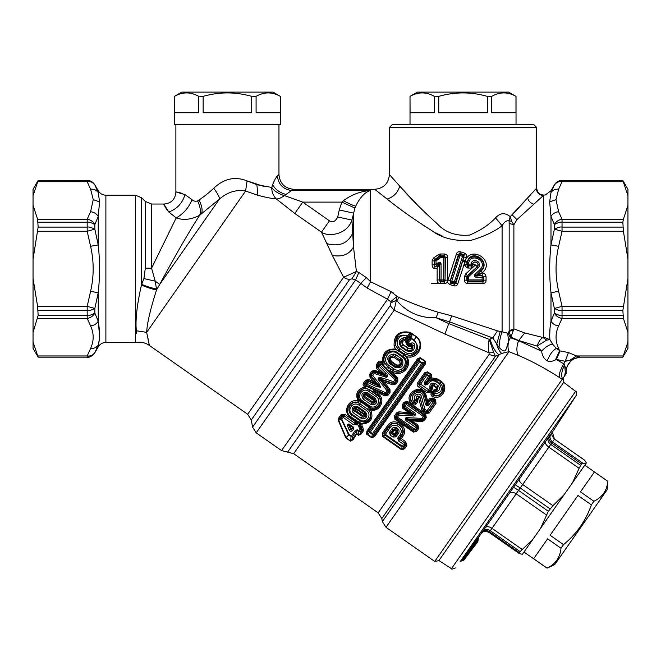 <?xml version="1.0" encoding="UTF-8"?>
<svg xmlns="http://www.w3.org/2000/svg" width="661" height="661" viewBox="0 0 661 661"><rect width="100%" height="100%" fill="white"/><g stroke="black" fill="none" stroke-linecap="round" stroke-linejoin="round"><path stroke-width="0.99" d="M476.887 541.855L477.738 540.64L477.44 542.16L471.706 549.77L472.995 548.052L472.441 547.746M471.747 549.712L463.989 560.007M471.706 549.77L465.831 557.562L469.855 552.232L467.335 555.571L466.782 555.265M468.162 553.422L468.723 553.728M523.983 552.026L547.035 568.171L547.911 567.675M533.667 558.735L547.068 568.121C555.48 564.122 560.123 557.496 560.999 548.225L547.597 538.839L533.667 558.735M584.795 465.179L607.847 481.324L594.404 471.987L580.482 491.875L593.884 501.261L591.372 504.847L577.962 495.461L550.109 535.253L563.511 544.639L560.999 548.225M591.372 504.847C585.853 520.744 576.566 534.014 563.511 544.639L564.246 544.011M607.847 481.324L607.104 489.793L593.479 509.259L554.744 564.577L547.035 568.171M607.814 481.373C606.938 490.636 602.295 497.27 593.884 501.261L594.726 500.823M464.162 559.776L467.335 555.571M463.964 560.041L462.725 560.71L470.318 550.473L470.285 551.621M462.725 560.71L461.783 560.792L469.921 550.126L470.318 550.473L471.772 549.646M584.514 460.163L554.48 439.135L551.687 443.044L581.515 463.923L582.738 463.121L552.513 441.953C549.836 439.681 549.316 437.004 550.952 433.913L549.613 435.739C548.3 438.383 548.985 440.821 551.687 443.044L548.87 447.15L579.102 468.318L581.515 463.923M564.197 494.593L552.943 505.673L548.349 511.292L540.541 528.379L586.381 462.898L584.712 460.304M520.133 551.588L519.372 553.621L522.388 554.298L532.824 539.393L522.248 549.514L492.015 528.346L490.305 530.7L520.133 551.588L522.248 549.514M489.115 532.46L519.372 553.621M540.541 528.379L532.824 539.393M585.753 463.799L582.738 463.121M572.533 482.679L579.102 468.318M477.126 540.111L477.738 540.64L478.151 540.02L477.845 541.557M473.408 546.424L473.697 547.11L471.648 549.845L471.921 548.349M460.122 561.71L469.558 549.142L469.921 550.126L470.368 549.481L470.863 549.853L477.341 541.136A1.768 1.76 40.3 0 1 477.044 542.656L477.044 542.656A1.768 1.768 0 0 0 477.349 541.185L477.358 541.235M373.581 400.492C374.159 401.615 373.829 402.086 372.581 401.921L364.88 396.526C364.294 395.418 364.624 394.939 365.88 395.104L366.318 394.477L374.019 399.872L373.581 400.492L365.88 395.104M33.05 195.631L33.05 189.302L38.148 180.47L33.05 195.631L33.05 259.153L38.148 227.095L37.603 219.237L87.186 219.237L90.582 211.735C93.969 212.14 96.523 213.701 98.233 216.42L94.837 224.558C91.21 222.55 88.665 221.774 87.186 222.228L87.186 227.095L38.148 227.095M38.148 180.47L87.186 180.47C90.524 180.577 93.069 182.048 94.837 184.882L94.837 184.923C91.218 181.122 88.665 179.652 87.186 180.511L87.186 181.692L90.582 189.195C93.969 189.005 96.523 190.112 98.233 192.533L98.233 190.773L98.233 192.533L94.837 184.923A8.833 7.378 151.4 0 0 87.186 181.692L37.603 181.692M38.148 357.171L33.05 348.33L33.05 342.001L38.148 357.171L87.186 357.171C90.524 357.056 93.069 355.585 94.837 352.751L94.829 352.726M38.148 357.122L87.186 357.122L87.186 355.949L90.582 348.438C93.969 348.636 96.523 347.521 98.233 345.108L94.837 352.71C91.21 356.519 88.665 357.989 87.186 357.122L87.186 357.171M94.837 352.71A8.833 7.378 -151.4 0 1 87.186 355.949L37.603 355.949M38.148 315.404L33.05 332.343L33.05 278.479L37.603 306.365L87.186 306.365L90.582 291.352L98.233 292.707L94.837 308.456C91.21 310.249 88.665 310.943 87.186 310.538L87.186 315.404L38.148 315.404L37.603 306.365M99.571 335.763L98.233 321.213L94.837 313.074A8.833 7.378 151.4 0 1 87.186 318.395L37.603 318.395M38.148 310.538L87.186 310.538L87.186 306.365L94.837 308.456L94.837 313.074C91.218 315.082 88.665 315.859 87.186 315.404L87.186 318.395L90.582 325.906C94.027 333.417 94.027 340.927 90.582 348.438M90.582 291.352C94.027 276.331 94.027 261.302 90.582 246.28L98.233 244.925L94.837 229.185L87.186 231.267L37.603 231.267M38.148 222.228L87.186 222.228L87.186 219.237A8.833 7.378 -151.4 0 1 94.837 224.558L94.837 229.185C91.218 227.384 88.665 226.69 87.186 227.095L87.186 231.267L90.582 246.28M33.05 205.298L37.603 219.237M33.05 342.001L33.05 332.343M33.05 259.153L33.05 278.479M549.613 435.739L519.372 479.018C518.844 480.522 519.959 482.356 522.711 484.505L520.215 487.983L550.051 508.871M548.349 511.292L518.521 490.404L516.2 493.808L546.432 514.977M519.381 552.662L489.553 531.774L489.14 532.452M477.953 538.054L477.564 540.078L477.994 539.434L478.151 540.02L478.374 537.434M477.589 538.508L476.994 540.764C476.978 540.054 476.622 540.467 475.928 542.012L476.168 542.764A1.768 0.479 36.9 0 0 476.878 542.846L477.168 540.417M475.928 542.012L471.764 547.572L470.814 547.465L474.978 541.913L475.928 542.012M470.814 547.465L469.558 549.142L470.368 549.481M470.335 549.456L471.764 547.572L473.094 547.886M363.814 414.439L362.963 415.662L355.263 410.266L356.444 408.581L364.145 413.976C365.359 415.389 365.029 416.413 363.145 417.041L353.899 410.572C353.842 408.581 354.693 407.92 356.444 408.581L357.254 407.424L364.955 412.811L364.145 413.976L363.814 414.439L356.114 409.043M370.838 404.416L363.137 399.021L364.12 397.608L371.936 402.838C374.597 403.086 375.283 402.095 374.019 399.872L375.208 398.17C377.728 403.045 376.274 405.127 370.838 404.416L371.821 403.003C375.126 403.623 376.026 402.342 374.523 399.145L366.822 393.758L366.318 394.477C363.79 394.047 363.096 395.03 364.236 397.443L371.936 402.838L372.581 401.921M399.269 361.071L394.138 357.477C390.725 356.965 389.816 358.254 391.428 361.344L391.072 361.856C388.742 358.683 389.56 356.692 393.518 355.874C388.784 356.205 387.734 358.535 390.362 362.864L391.072 361.856L396.203 365.45C399.979 366.549 401.574 365.103 400.987 361.104C402.301 365.665 400.467 367.45 395.493 366.467L390.362 362.864L389.792 363.682C386.14 358.229 387.528 355.015 393.973 354.015L395.964 354.866L394.857 356.444L399.988 360.038L399.269 361.071C400.921 364.112 400.012 365.401 396.559 364.938L391.428 361.344M94.837 184.882L98.233 190.773C100.001 193.607 102.554 195.078 105.884 195.193L105.884 342.448C102.554 342.555 100.001 344.026 98.233 346.86L98.233 345.108C99.96 339.415 99.96 331.45 98.233 321.213C96.523 323.94 93.969 325.501 90.582 325.906M550.952 433.913L552.464 431.939C552.836 433.228 549.745 433.756 554.488 439.111L584.613 460.205M519.372 479.018L515.258 484.81L520.215 487.983L518.521 490.404A5.891 0.537 35 0 0 513.399 487.454L509.515 493.089C510.986 491.743 513.217 491.982 516.2 493.808L492.015 528.346C489.074 526.462 486.876 526.189 485.405 527.519L509.515 493.089M485.405 527.519L482.588 531.461C484.72 529.188 487.289 528.94 490.305 530.7L489.553 531.774A5.891 5.346 35 0 0 481.77 532.626L481.059 533.724L482.051 532.7M477.449 538.723L481.059 533.724M477.382 538.74L474.978 541.913M394.204 430.633L392.94 429.716L390.676 432.938L391.543 432.897L393.394 430.212C395.774 429.072 396.84 429.824 396.583 432.443L394.096 435.169L394.295 434.112L392.617 432.93L394.204 430.633C395.526 429.956 396.096 430.352 395.906 431.831L394.295 434.112L395.939 436.863L392.94 437.045L394.749 435.277M392.617 432.93L391.403 433.616L389.461 432.327L391.725 429.08L392.94 429.716C396.451 427.733 397.872 428.725 397.203 432.707L395.906 431.831M362.823 418.925L363.145 417.041C365.897 416.893 366.5 415.48 364.955 412.811L365.475 412.076C368.028 415.719 367.144 418 362.823 418.925L361.121 418.281L362.963 415.662M355.263 410.266L353.42 412.894L352.239 411.514L353.899 410.572C353.098 407.928 354.213 406.879 357.254 407.424L357.775 406.68L365.475 412.076M364.88 396.526L364.12 397.608C362.41 394.724 363.31 393.435 366.822 393.758L367.508 392.783L375.208 398.17M412.497 345.992L412.795 345.786C412.489 348.595 410.927 349.487 408.11 348.446L408.308 348.157C410.167 348.826 411.291 348.421 411.679 346.934L412.753 345.596L411.745 344.166L411.786 345.852L412.497 345.992L409.597 345.645L411.34 344.745L411.679 346.934L408.159 346.199L407.275 345.579L407.961 344.596L408.845 345.216L408.159 346.199M98.233 192.533L99.571 201.869L98.233 216.42L98.233 244.925C99.96 260.855 99.96 276.777 98.233 292.707L98.233 321.213M98.406 290.774L98.621 288.221M99.158 281.181L99.191 280.611M99.431 276.009L99.58 268.746M98.82 342.497L99.39 338.713M424.602 382.099L424.759 384.528L425.618 383.041L424.602 382.099L428.584 376.44L426.824 375.208L420.594 384.157L428.592 389.759L427.543 391.254L429.633 390.684L429.857 391.502L431.922 388.594L431.03 388.693L430.931 387.379L428.592 389.759A1.768 0.421 -144.9 0 1 429.633 390.684L431.03 388.693A1.768 0.454 -144.9 0 0 429.997 387.759L429.997 387.759C429.493 383.834 431.146 382.405 434.946 383.454L433.814 385.074C431.914 384.223 430.947 384.991 430.931 387.379L432.22 386.941L433.723 385.214C432.104 384.975 431.608 385.553 432.22 386.941L431.922 388.594L432.451 387.9L432.401 388.891L432.451 386.743M425.568 385.099L426.642 383.529L428.055 383.975L425.568 385.099L424.759 384.528M434.946 383.454L438.127 385.677L436.896 387.437L433.723 385.214L436.995 387.296C438.45 388.8 438.053 389.965 435.814 390.8L434.492 393.65C441.531 393.13 443.143 389.899 439.334 383.967L436.153 381.736C432.674 379.992 429.972 380.736 428.055 383.975M438.127 385.677C440.416 388.899 439.631 390.94 435.781 391.799L435.781 391.799A1.768 0.454 34.9 0 0 434.541 391.155L433.261 392.981L434.492 393.65L433.633 395.385C441.11 398.707 448.232 387.007 440.813 381.843L437.64 379.612L437.995 379.108L441.176 381.331L439.796 383.297C445.927 386.974 441.548 397.79 433.889 395.352L433.261 392.981L432.319 393.196L434.335 390.287L434.541 391.155L435.814 390.8L435.888 389.155L433.889 389.932L431.369 392.543L432.319 393.196C431.74 394.369 432.178 395.096 433.633 395.385L433.112 396.765C442.25 400.45 449.43 386.768 441.176 381.331M394.096 435.169L391.403 433.616L390.279 435.186L389.461 432.327M393.039 437.111L394.072 435.492L394.947 435.93L397.203 432.707L398.219 433.624L395.939 436.863M352.445 430.79L351.561 429.857L352.536 428.46L351.536 428.873L351.561 429.857L350.743 428.923L351.536 428.873A0.587 0.43 67.6 0 0 351.338 428.411L349.008 429.617C348.694 428.204 345.868 423.767 348.991 424.007L353.519 427.18L353.428 429.402L352.445 430.79C350.999 431.567 349.933 431.319 349.248 430.047L349.008 429.617M348.991 424.007L348.653 424.494L353.181 427.659L351.338 428.411L348.653 424.494C347.298 423.585 350.049 427.642 350.685 428.815L349.248 430.047M353.519 427.18L352.536 428.46L353.428 429.402M352.239 411.514C351.627 407.143 353.47 405.524 357.775 406.68M363.137 399.021C360.609 394.154 362.063 392.08 367.508 392.783M410.547 336.532L410.241 338.275L411.638 338.382L414.001 340.035C419.884 346.876 418.553 352.065 410.018 355.593L404.235 353.974L405.375 352.363C413.365 357.717 421.569 345.901 413.745 340.398L416.38 336.639L412.208 333.714L410.547 336.532L409.448 335.796L407.953 336.722L407.052 338.506L405.763 339.746L405.135 339.614L404.813 340.762L406.151 341.002L405.647 341.754L407.275 345.579M404.813 340.762C402.169 340.869 401.632 342.134 403.177 344.563L402.979 344.852C401.037 342.563 401.334 340.787 403.871 339.539C399.864 340.407 399.145 342.77 401.723 346.645L402.979 344.852L408.11 348.446L406.854 350.239L401.723 346.645L401.343 347.182C397.922 342.729 398.74 339.523 403.78 337.556L406.176 337.771L407.102 335.995C399.426 332.739 393.171 343.596 400.236 348.76L405.375 352.363M406.259 339.936L406.151 341.002A1.058 0.529 33.9 0 0 406.862 341.299L406.259 339.936L407.449 339.035L407.052 338.506A1.768 0.901 -152.7 0 0 406.176 337.771A1.768 0.438 -80 0 1 405.763 339.746L406.259 339.936M395.964 354.866L401.103 358.46L399.988 360.038L400.987 361.104L402.574 360.038C403.846 366.434 401.293 368.846 394.931 367.276L396.559 364.938M401.103 358.46L402.574 360.038M394.138 357.477L394.857 356.444L393.518 355.874L393.973 354.015M405.689 337.664L405.135 339.614L403.871 339.539L403.78 337.556M410.869 343.233L410.456 343.811A1.768 0.868 -144.6 0 1 411.34 344.745L411.745 344.166L410.869 343.233C412.861 342.481 414.108 343.026 414.612 344.868L412.795 345.786C413.356 349.851 411.373 351.338 406.854 350.239L406.474 350.776L401.343 347.182M409.597 345.645L408.845 345.216L410.01 343.555L410.456 343.811L409.597 345.645M412.208 333.714L411.406 333.64L409.448 335.796L409.176 336.226L410.357 336.953L406.358 342.051L407.3 344.042L407.548 342.092L405.647 341.754M413.745 340.398L411.382 338.754L407.3 344.042L407.961 344.596L409.126 342.935L410.01 343.555M622.852 357.122L627.95 348.33L627.95 342.001L622.852 357.122L579.78 357.122L574.087 358.733L580.151 357.155L576.566 355.949L569.509 360.443L574.087 358.733M410.076 96.366C418.173 91.772 426.262 91.772 434.36 96.366L434.36 112.734L410.076 112.734L410.018 96.366L417.38 92.119L508.673 92.119L515.134 95.928M622.852 180.47L627.95 195.631L627.95 189.302L622.852 180.47L562.04 180.511C560.561 179.652 558.008 181.122 554.381 184.923A8.833 7.378 28.6 0 1 562.04 181.692L558.636 189.195C555.248 189.005 552.703 190.112 550.985 192.533L549.655 201.869L550.985 216.42L554.381 224.558C558.008 222.559 560.553 221.782 562.04 222.228L622.852 222.228L623.397 231.267L562.04 231.267L558.636 246.28L550.985 244.925L554.381 229.185L562.04 231.267L562.04 227.095C560.561 226.69 558.008 227.384 554.381 229.185L554.381 224.558A8.833 7.378 -28.6 0 1 562.04 219.237L558.636 211.735C555.248 212.14 552.703 213.701 550.985 216.42L550.985 244.925C549.266 260.855 549.266 276.777 550.985 292.707L558.636 291.352C555.199 276.331 555.199 261.302 558.636 246.28M622.852 310.538L627.95 278.479L627.95 332.343L623.397 318.395L622.852 310.538L562.04 310.538C560.553 310.951 558.008 310.257 554.381 308.456L562.04 306.365L623.397 306.365M569.509 360.443L565.213 361.303L563.792 363.872L556.38 359.444L555.438 359.931C551.828 361.641 549.101 361.931 547.267 360.815C544.251 359.262 542.351 356.056 541.582 351.181L537.046 346.067L546.713 340.093L549.944 339.713L543.334 336.961L542.855 337.49C540.483 339.027 538.55 341.886 537.046 346.067L518.687 340.489L510.945 337.135L510.342 337.705L518.612 340.663L524.743 332.946L542.855 337.49L546.713 340.093M623.397 355.949L576.566 355.949L568.452 352.553L565.213 361.303M558.636 291.352L562.04 306.365L562.04 315.404C560.561 315.859 558.008 315.082 554.381 313.074A8.833 7.378 28.6 0 0 562.04 318.395L623.397 318.395M433.352 385.743L436.524 387.966L436.896 387.437C437.673 388.866 437.301 389.536 435.789 389.445L433.889 389.932M436.524 387.966L435.888 389.155M425.816 382.983L425.981 383.554L425.304 383.744L426.114 384.314L425.981 383.554L426.626 383.454L425.618 383.041L429.576 377.398L429.047 375.77L428.584 376.44L429.576 377.398L430.765 377.01L425.816 382.983M421.511 396.732L424.957 409.432L423.437 409.894L419.9 397.261L421.511 396.732C420.057 391.081 411.365 395.691 415.116 400.103L414.017 401.665C407.556 395.228 420.95 387.379 423.304 396.236L425.502 404.35C426.485 406.251 427.659 406.375 429.014 404.73L431.856 400.657L433.385 401.731L426.981 410.853L424.957 409.432L424.032 410.754L423.437 409.894L421.966 410.407L418.43 397.707L415.116 400.103L416.298 401.02L415.273 403.078L412.985 403.243L412.109 404.21C401.293 394.427 422.321 381.529 426.171 395.575L427.717 401.186L427.725 403.954L429.014 404.73M418.43 397.707L419.752 397.294C417.157 395.361 416.141 395.947 416.719 399.062L416.744 400.979L417.735 401.739L416.265 403.83L415.273 403.078L416.744 400.979L416.298 401.02L416.166 399.252C415.967 395.65 417.207 394.981 419.9 397.261L423.214 410.051L426.122 412.514L428.179 411.753L429.262 412.976L425.378 413.579L426.122 412.514L428.27 412.224L435.054 402.574L434.525 402.698L434.07 400.748L432.542 399.682L430.551 399.922L427.725 403.954C427.221 405.3 426.915 405.325 426.816 404.045L425.502 404.35M410.646 413.621L402.747 408.415L403.375 407.523L410.927 412.803L410.787 413.695L398.798 413.108L397.468 413.621L397.831 414.249L399.054 413.546L412.745 414.356L410.787 413.695L411.068 412.852L413.332 413.612L414.117 412.497C416.967 413.431 414.976 416.893 412.638 415.819L412.745 414.356C415.348 414.959 415.538 414.711 413.332 413.612L404.367 407.341L407.151 403.367L405.21 403.706L404.02 405.416L404.367 407.341L403.375 407.523L403.119 405.581L404.02 405.416L414.117 412.497M411.068 412.852L398.889 411.836L398.914 415.108L397.831 414.249L396.41 416.273L396.831 418.083L413.769 429.939L415.612 429.724L416.81 428.014L415.629 427.287L414.422 429.006L397.492 417.149L398.914 415.108L412.638 415.819M407.564 417.653C404.301 416.868 405.185 421.04 407.275 421.429L408.192 420.115L409.605 420.636L409.919 419.793L407.523 418.909L407.564 417.653L421.85 418.388L423.28 416.356L405.21 403.706L405.061 402.805L406.986 402.417L407.622 401.508L425.659 414.133L425.023 415.042L406.986 402.417L407.151 403.367L424.073 415.215L423.28 416.356L424.412 417.149L422.999 419.173L423.313 419.842L425.312 416.984L425.023 415.042L424.073 415.215L424.412 417.149L426.254 417.661L425.659 414.133M422.082 421.578L424.271 420.495L423.313 419.842L422.123 420.47L410.291 419.917L410.018 420.702L422.082 421.578L421.776 419.743L422.999 419.173L421.85 418.388L421.776 419.743L407.523 418.909C405.375 418.529 405.598 418.934 408.192 420.115L416.554 425.965L415.629 427.287L407.275 421.429M391.725 429.08C394.419 424.643 401.467 429.584 398.219 433.624M366.665 434.186L367.566 431.939L366.83 431.179L366.665 434.186L371.804 437.789L373.614 436.169L373.655 434.178A1.768 0.711 -145.3 0 1 372.498 433.633L421.726 363.327L419.561 361.807L370.334 432.112L372.498 433.633L372.126 434.153L373.655 434.178L422.635 364.228A1.768 0.711 -144.7 0 0 421.726 363.327L422.098 362.798L422.635 364.228L424.494 363.5L425.13 361.633L422.098 362.798L419.933 361.278L418.405 361.261L369.425 431.212L369.962 432.641L370.334 432.112L369.425 431.212L367.566 431.939L418.454 359.27L418.405 361.261A1.768 0.711 34.7 0 1 419.561 361.807L419.991 358.031L418.454 359.27L417.479 358.832L420.256 357.651L419.991 358.031L425.13 361.633L425.395 361.245L420.256 357.651M384.942 376.886C388.494 378.629 387.875 373.886 385.768 373.044L384.619 374.2L383.24 373.308L382.752 374.06L385.305 375.721L384.942 376.886L374.184 373.424L372.754 375.465L379.323 383.917L380.472 387.172L377.051 386.792L377.646 385.495C380.182 387.115 380.372 386.883 378.208 384.793L379.323 383.917M382.752 374.06L382.273 373.771L382.694 373.077L383.24 373.308L377.547 367.483L376.596 368.425L382.273 373.771L374.275 371.218L374.184 373.424L372.787 371.87L370.813 374.696L369.846 374.052L369.962 377.109L370.895 376.382L370.813 374.696L372.754 375.465L370.895 376.382L376.15 383.173L378.208 384.793L371.606 376.382L371.598 374.688L373.019 372.664L374.564 372.209L385.305 375.721C388.445 377.621 386.421 375.241 384.619 374.2L377.547 367.483L377.15 365.607L379.034 362.889L379.059 364.037L394.972 379.769L393.65 381.661L381.455 377.728C379.811 376.216 376.605 378.654 378.968 380.406L387.148 390.932L385.826 392.824L366.681 384.14L367.772 382.587L377.051 386.792M356.378 421.52L355.717 420.966L356.494 420.809L356.378 421.52L357.775 422.701L355.783 423.817L355.494 423.04L354.899 423.304L356.709 424.759L357.989 422.825A1.76 1.082 -145 0 0 357.775 422.701L358.386 421.553A2.644 1.628 -145 0 1 358.7 421.743L360.402 422.817L359.782 423.916L358.047 422.866L358.783 421.801M356.742 433.145L352.214 439.284L352.47 436.615A1.768 0.95 -145.4 0 1 351.322 436.136L351.065 436.5L352.47 436.615L356.866 430.237L356.742 433.145L356.246 433.129L356.329 431.112L355.139 430.6L357.204 429.757L359.138 431.112L358.799 431.6L360.336 431.641A1.768 0.801 -145.3 0 1 359.138 431.112L360.245 429.518L359.526 429.014L358.593 425.61L356.006 423.503L355.626 422.445L356.932 422.131L357.237 421.049L358.386 421.553M369.962 377.109L373.523 381.67L368.648 379.455L368.169 380.521L375.597 383.876L373.523 381.67L376.15 383.173L375.597 383.876L377.646 385.495L368.384 381.265L367.772 382.587L366.417 380.976L368.169 380.521L368.384 381.265L366.648 381.769L365.558 383.314L366.144 385.33L364.946 385.677L364.525 386.627L365.285 386.974C357.32 388.833 354.94 393.518 358.146 401.045L357.708 402.458L359.807 403.772L362.054 400.566C355.899 396.641 362.773 386.834 368.582 391.246L369.474 389.965C361.955 384.405 353.924 396.897 361.46 401.409L369.16 406.804C375.985 412.34 384.975 400.516 377.175 395.352L378.15 393.964C386.363 399.137 379.728 412.852 370.639 409.795C373.862 418.33 370.953 423.098 361.922 424.106L360.08 423.965L359.807 426.155L358.593 425.61L359.733 423.99L360.923 426.155L359.584 426.477L361.385 427.89L362.319 426.56L362.724 426.899L361.608 428.072L361.443 430.055L360.245 429.518L361.385 427.89L362.608 430.063L361.443 430.055L360.336 431.641L360.262 433.558L358.692 434.905L358.799 431.6L356.866 430.237L357.204 429.757M359.526 429.014L360.997 426.923L360.361 427.13L360.699 426.485L358.378 425.932M352.321 414.464C346.174 410.398 352.891 400.789 358.857 405.127L366.558 410.522C372.68 414.645 365.946 424.246 360.022 419.859L352.321 414.464L351.892 415.075C345.587 411.282 350.057 400.145 358.014 402.673L359.196 400.789L361.046 401.995L370.821 408.977L369.458 410.688C372.449 418.273 369.747 422.503 361.377 423.387L360.402 422.817M370.697 387.867L369.54 389.874L365.277 388.23L365.707 386.024L385.495 394.956L385.256 394.063L386.974 393.609L385.826 392.824L385.256 394.063L366.144 385.33L366.681 384.14L365.558 383.314L364.566 383.611L364.946 385.677L365.707 386.024L365.277 388.23C358.336 389.767 356.196 393.89 358.849 400.599L357.708 402.458C350.024 399.674 343.241 411.506 350.71 416.76L351.892 415.075L359.592 420.47C365.318 425.097 374.25 417.091 369.152 410.473L367.508 409.159L369.755 405.953C375.547 410.398 382.413 400.583 376.283 396.633L368.582 391.246M378.968 380.406L380.009 379.596C378.431 378.092 378.745 377.952 380.967 379.166L382.413 380.158L393.336 383.661L393.138 383.149L380.967 379.166L381.455 377.728M376.596 368.425L376.15 365.012L379.166 366.301L381.058 363.98L379.059 364.037L377.968 365.591L377.993 367.475L379.166 366.301L385.768 373.044M408.663 339.779L407.449 339.035L409.176 336.226M397.063 353.296C389.552 347.669 380.893 360.014 388.709 365.227L393.849 368.821C401.409 374.382 410.051 362.021 402.194 356.89L397.063 353.296L397.509 352.66C390.973 347.471 380.662 355.544 384.983 363.567L383.116 364.864L386.305 368.334L387.743 366.607L384.248 362.484L382.314 363.608L383.116 364.864M414.695 345.199C414.571 350.611 411.836 352.47 406.474 350.776M406.738 356.874L404.259 355.023C413.72 362.608 401.723 377.406 392.725 370.416L391.907 371.589C401.128 378.505 413.389 365.83 406.738 356.874L410.01 357.18L410.018 355.593C418.446 355.725 424.213 343.208 416.215 336.87L412.043 333.954L411.638 338.382L410.241 338.275L407.548 342.092A1.768 0.868 34.6 0 1 408.729 342.596L409.126 342.935M407.953 336.722L407.217 335.54L407.953 336.722M174.471 96.366C182.568 91.772 190.665 91.772 198.754 96.366L198.754 112.734L174.471 112.734L174.413 96.366L181.775 92.119L273.076 92.119L279.529 95.928M565.221 361.303L556.38 359.444L560.107 350.917L556.355 348.372L552.662 344.241C549.291 344.505 545.598 346.818 541.582 351.181L518.612 340.663C516.439 346.612 516.324 351.512 518.265 355.362C531.717 361.063 545.474 368.466 559.528 377.58C558.636 374.886 560.057 370.317 563.792 363.872L564.651 364.814L565.312 372.259L566.105 371.895L566.105 373.771L565.7 374.349L565.312 372.259L564.618 375.894L562.511 378.902C560.966 375.374 561.676 370.681 564.651 364.814M566.105 373.771L565.7 374.349L565.312 372.259L566.105 371.895C566.485 365.112 569.799 360.468 576.037 357.973L576.136 357.915M143.908 278.578L141.661 284.354L141.661 197.779L145.321 201.44L145.321 268.176L143.908 278.578L155.211 281.173L156.475 288.89C152.228 288.188 147.296 286.676 141.661 284.354L141.454 285.007C136.967 304.837 135.265 320.098 136.348 330.781L136.455 333.375M156.475 288.89L156.55 289.939C152.592 289.278 147.56 287.634 141.454 285.007M491.693 112.734L491.693 96.366C499.79 91.772 507.879 91.772 515.977 96.366L515.977 112.734L491.693 112.734M438.739 112.734L438.739 96.366C454.933 91.772 471.119 91.772 487.314 96.366L487.314 112.734L438.739 112.734M438.739 96.366L433.988 96.167M491.693 96.366L487.314 96.366M623.397 231.267L627.95 259.153L627.95 205.298L623.397 219.237L562.04 219.237L562.04 227.095L622.852 227.095M622.852 222.228L623.397 219.237M627.95 259.153L627.95 278.479M622.852 315.404L562.04 315.404L562.04 318.395L558.636 325.906C555.248 325.501 552.703 323.94 550.985 321.213L550.985 292.707L554.381 308.456L554.381 313.074L550.985 321.213C549.745 328.451 549.398 334.615 549.944 339.713L552.662 344.241M555.438 359.931L559.545 350.793L558.636 348.438L556.355 348.372C552.596 350.619 549.564 354.767 547.267 360.815M627.933 342.125L627.95 332.343M565.7 374.349L564.618 375.894M567.336 365.987L570.526 361.377M627.95 195.631L627.95 205.298M565.386 361.245L566.527 360.881M432.401 388.891L430.749 391.411L431.369 392.543M434.335 390.287L434.806 389.552L434.335 390.287M436.153 381.736L436.615 381.075C432.558 378.877 429.229 379.695 426.642 383.529L430.518 378.869L437.64 379.612L436.615 381.075L439.796 383.297L439.334 383.967M431.526 374.58L429.047 375.77L427.295 374.539L425.585 374.605L419.363 383.487L419.396 385.669L427.584 391.403L426.733 392.617L418.545 386.883L419.396 385.669L418.52 383.57L425.544 373.349L427.568 371.804L431.526 374.58L431.658 377.695L429.708 378.48L430.228 379.108M430.063 378.307L430.518 378.869L431.542 377.819L430.765 377.01L431.17 375.084L427.213 372.317L426.824 375.208A1.768 0.595 34.8 0 0 425.585 374.605L425.544 373.349L424.511 372.862L427.568 371.804M429.262 412.976L435.996 403.384L435.054 402.574L435.029 400.525L432.426 398.699L432.972 397.922L429.402 398.773L430.493 399.384L432.426 398.699L432.542 399.682L431.856 400.657L430.493 399.384L427.882 403.127L427.047 402.846L426.816 404.045L424.56 395.972L423.304 396.236M426.171 395.575L424.56 395.972C421.677 385.057 404.706 394.419 412.877 402.813L414.017 401.665L415.215 402.574L412.877 402.813L412.985 403.243C403.714 395.055 421.776 383.438 425.147 395.765L427.047 402.846L429.402 398.773M435.996 403.384L435.574 399.748L434.07 400.748L433.385 401.731L434.525 402.698L428.179 411.753L426.981 410.853L426.056 412.175L424.032 410.754L423.073 411.968L421.966 410.407M413.422 432.12L416.719 431.311L415.728 430.724L413.422 432.12L394.906 419.157L395.427 418.413L413.943 431.377L413.769 429.939L414.422 429.006L415.612 429.724L415.728 430.724L417.694 427.89L416.81 428.014L416.554 425.965L417.116 425.891L410.018 420.702M399.641 438.681L399.674 439.4L397.715 438.103L399.971 434.855L401.186 435.492L398.93 438.722L399.641 438.681L399.715 439.425L398.608 441.011L397.715 438.103M399.69 438.681L401.698 436.045L401.186 435.492C407.721 428.006 393.749 418.231 388.949 426.932L389.965 427.849C394.088 421.115 404.896 428.675 399.971 434.855M388.949 426.932L384.413 433.418L383.091 433.856L388.255 426.634L388.949 426.932M389.965 427.849L385.38 434.36L402.392 446.266L401.938 446.919L403.607 446.861L403.648 448.249L405.821 445.076L404.755 442.961L402.392 446.266A1.768 0.595 -145.2 0 0 403.607 446.861L404.829 445.126L406.837 445.58L405.689 441.688L404.755 442.961L399.715 439.425L401.301 438.623L402.714 436.574L401.698 436.045C407.862 427.626 394.063 417.975 388.255 426.634L387.412 425.866C393.741 415.612 410.184 427.122 402.714 436.574M382.322 436.252L382.289 433.071L383.091 433.856L382.669 435.756L402.012 449.298L401.665 449.794L382.322 436.252L384.925 435.004L384.413 433.418L385.38 434.36L384.925 435.004L401.938 446.919L402.012 449.298L403.648 448.249L404.664 448.736L406.837 445.58M357.237 421.049L350.71 416.76L350.388 417.231C342.175 411.753 348.826 398.062 358.146 401.045L359.196 400.789M356.709 424.759L353.412 424.734L355.626 422.445L355.015 421.454L355.717 420.966L350.388 417.231M355.411 422.577L354.974 421.982L354.883 422.643L355.494 423.04M354.866 422.792L354.56 423.106L344.307 415.926L345.24 414.604L355.015 421.454L354.974 421.982M353.412 424.734L342.249 416.612L340.96 418.463L348.57 434.69L349.091 434.574L346.017 437.475L338.705 420.165L339.44 418.826L338.696 418.033L341.084 414.728L341.844 415.529L339.44 418.826L340.96 418.463L341.853 419.405L344.307 415.926L342.249 416.612L341.844 415.529L344.059 415.786L344.778 414.331L345.24 414.604M355.139 430.6L351.322 436.136L349.091 434.574L341.853 419.405A1.768 0.43 -25.9 0 1 341.208 419.586L338.192 420.264L338.696 418.033M361.476 426.337L362.319 426.56M360.096 422.635L359.733 423.99L360.716 422.999M378.15 393.964L373.515 390.709L372.787 391.742L377.431 394.997C384.429 399.343 378.976 411.464 370.821 408.977L370.639 409.795L369.152 410.473L370.524 408.721M382.083 381L389.081 390.056L389.081 391.709L390.031 392.378L388.139 395.08L387.181 394.427L389.081 391.709L388.288 391.733L386.974 393.609L387.181 394.427L385.495 394.956L385.049 395.956L373.515 390.709L373.944 389.742L372.787 391.742L369.54 389.874L377.175 395.352L376.283 396.633M388.288 391.733L388.238 390.081L387.148 390.932L388.288 391.733M392.931 384.867L395.939 383.958L393.65 381.661L393.138 383.149L394.741 382.512L396.055 380.637L395.815 378.968L394.972 379.769L396.055 380.637L396.964 380.496L395.022 383.248L393.336 383.661L392.931 384.867L384.256 382.05L382.413 380.158L381.918 380.893L380.009 379.596L388.238 390.081L389.965 389.379L390.031 392.378M404.259 355.023L398.624 351.074L397.509 352.66L402.64 356.254C411.72 361.683 402.425 376.952 392.832 370.267L390.94 369.169L389.469 370.953L390.94 369.169L389.106 367.656L387.635 369.441L386.305 368.334M393.849 368.821L392.832 370.267L387.743 366.607L388.709 365.227M381.645 361.674L382.95 363.013L384.248 362.484C380.91 354.874 390.387 345.934 398.112 350.727L395.526 349.025C385.859 348.768 381.67 353.428 382.95 363.013L382.314 363.608L381.009 362.261L381.645 361.674C380.125 360.683 378.918 360.898 378.034 362.311L379.034 362.889L381.009 362.261L381.058 363.98L395.815 378.968L397.757 378.142L397.856 381.223L395.939 383.958M397.856 381.223L396.964 380.496L397.087 378.778L387.635 369.441M411.373 333.127L409.861 332.574C399.426 331.318 394.675 335.623 395.609 345.505C395.617 337.25 399.484 333.929 407.217 335.54L411.373 333.127L411.72 333.524L410.894 333.549L411.588 334.177M203.142 96.366C219.328 91.772 235.514 91.772 251.709 96.366L251.709 112.734L203.142 112.734L203.142 96.366L198.383 96.167M256.088 112.734L256.088 96.366C264.185 91.772 272.274 91.772 280.371 96.366L280.371 112.734L256.088 112.734M256.088 96.366L251.709 96.366M145.321 201.44L151.567 204.026L151.567 268.201L145.321 268.176M257.906 195.309L256.898 184.716L271.729 187.443L272.654 184.708C274.365 180.279 275.934 177.379 277.364 176.016C278.479 184.535 283.239 189.376 291.625 190.517L284.387 195.59A14.724 6.098 133.2 0 1 276.323 198.953C273.274 195.962 271.745 192.12 271.729 187.443A14.724 7.742 -158.4 0 0 284.387 195.59L302.746 202.117L294.798 213.47L276.323 198.953C271.464 198.49 265.325 197.275 257.906 195.309L245.603 191.037C236.448 189.368 227.739 192.037 219.485 199.035L199.696 215.222C201.043 211.578 200.349 206.819 197.614 200.927C195.259 201.547 193.417 201.134 192.087 199.696C188.633 207.868 183.345 213.933 176.214 217.89L151.567 268.201L155.211 281.173L159.689 284.437C176.173 253.964 189.509 230.887 199.696 215.222C191.442 219.609 183.609 220.501 176.214 217.89L168.762 211.958C162.804 202.357 162.119 201.539 166.704 209.504M562.511 378.902L562.263 379.257L559.528 377.58M136.348 330.781L146.659 332.343C147.114 323.254 150.411 309.117 156.55 289.939L159.689 284.437L219.485 199.035C219.402 196.895 217.486 193.309 213.734 188.278C208.157 193.409 203.258 197.284 199.044 199.919L197.614 200.927M516.034 124.508L516.034 96.366M410.018 124.508L410.018 96.366M554.381 184.882L550.985 190.773L550.985 192.533L554.381 184.882C556.149 182.048 558.702 180.577 562.04 180.47M556.165 393.105L438.813 560.702L434.707 561.42L563.089 378.075L563.816 382.182L556.165 393.105M565.295 366.847L565.271 369.177M437.995 379.108L431.542 377.819M418.545 386.883C417.149 385.991 416.794 384.702 417.496 383.016L420.594 384.157L419.545 385.652L427.584 391.403L429.857 391.502L430.815 392.155M416.719 431.311L418.677 428.502L417.859 424.833L409.919 419.793M402.747 408.415L402.177 404.904L403.119 405.581L405.061 402.805L404.111 402.144L407.622 401.508M394.906 419.157L394.534 415.777L397.492 417.149L396.831 418.083L395.427 418.413L395.435 416.513L397.468 413.621L396.559 412.902L398.889 411.836M418.677 428.502L417.694 427.89L417.116 425.891L417.859 424.833M398.608 441.011L404.829 445.126L404.755 442.961L405.623 441.647L401.301 438.623L399.93 438.631L400.045 439.243M425.395 361.245L425.238 364.261L424.494 363.5L373.614 436.169L374.58 436.607L371.804 437.789M369.846 374.052L371.812 371.242L372.787 371.87L374.275 371.218L374.572 370.243L382.694 373.077M364.525 386.627C362.963 385.644 362.674 384.405 363.641 382.917L364.566 383.611L366.417 380.976L365.483 380.29L368.648 379.455M362.724 426.899L363.616 430.501L362.608 430.063L360.262 433.558L361.261 433.98L358.444 435.252L358.692 434.905L356.808 433.591L353.164 439.664L352.214 439.284L350.669 440.928L351.065 436.5L348.834 434.938L346.207 437.805L345.62 437.508L338.192 420.264M356.519 433.624L358.444 435.252M360.972 424.032L361.377 423.387L361.922 424.106L362.071 426.386L360.997 426.923M389.965 389.379L384.256 382.05L381.918 380.893M382.579 380.323L382.091 381.009M398.112 350.727L398.624 351.074L399.104 350.38L395.609 345.505L394.121 346.058C393.634 335.053 398.914 330.459 409.96 332.285L411.249 333.045M280.438 96.366L280.438 124.508L174.413 124.508L174.413 96.366M351.925 278.843L356.403 271.481L343.596 277.265A8.833 6.139 -145 0 0 349.752 279.372L351.925 278.843L355.635 279.917L252.56 427.122L256.195 432.831L281.561 450.587L287.609 452.132L390.188 305.638L394.121 310.216L444.936 334.061L489.115 352.825L493.717 352.668L489.214 339.366C488.066 344.472 488.025 348.958 489.115 352.825L489.049 354.511L495.428 356.296L493.717 352.668M444.936 334.061L448.745 323.601L489.214 339.366L489.958 339.035C492.437 346.909 495.469 352.206 499.055 354.924L382.347 521.595L381.81 518.555L495.428 356.296L501.699 353.428L508.962 351.669L518.265 355.362M256.898 184.716L247.09 180.883L245.603 191.037L146.659 332.343C149.973 348.595 150.204 349.57 147.345 335.251M438.111 262.681L436.037 264.152L436.599 265.78L438.921 263.896L438.111 262.681C439.755 261.731 440.747 262.194 441.077 264.086L441.069 279.917L443.721 279.917L443.721 257.716L440.507 257.716L436.037 260.897L436.037 264.152L434.682 264.185L436.838 265.342L438.921 263.896C439.772 262.838 440.044 262.913 439.722 264.119L441.077 264.086M449.753 284.503L450.356 282.908L450.166 280.867L458.428 254.526L458.767 255.27L459.99 255.567L451.76 281.231L454.289 282.065L462.51 256.402L463.84 256.931L462.874 255.369L460.345 254.551L458.767 255.27L450.43 280.702L447.951 280.016C447.175 281.817 447.778 283.313 449.753 284.503L453.884 285.858L454.487 284.313L453.925 283.082L454.289 282.065L455.512 282.363L453.925 283.082L451.397 282.272L450.356 282.908L454.487 284.313L455.842 283.115L455.512 282.363L463.84 256.931L466.319 257.616L465.228 260.938C471.103 244.644 495.568 261.004 482.596 272.547L481.092 271.01L477.267 274.645L476.862 277.248C474.458 277.19 473.879 276.174 475.119 274.216L479.927 269.738C489.049 260.93 469.674 251.428 468.484 264.103L471.136 264.103C472.185 256.509 483.654 262.524 478.134 267.771L468.459 276.785L468.459 279.917L482.142 279.917L482.133 277.248L476.862 277.248M482.596 272.547L476.746 274.852L477.035 275.654L482.208 275.654L482.208 273.233C484.455 273.249 485.744 274.431 486.066 276.769L483.819 276.876L482.133 275.711L482.133 277.248L483.819 276.876L483.835 280.231L482.142 279.917L482.142 281.032L483.488 279.834L483.488 277.182L482.133 275.711L476.862 275.711C474.904 276.191 474.615 276.001 475.986 275.133L475.119 274.216M475.466 264.962L475.028 264.697L474.928 265.458L475.466 264.962L476.969 266.499C480.555 263.318 473.028 259.542 472.772 264.516L471.136 264.103L471.136 265.557L472.483 264.309C473.259 259.426 480.861 263.202 477.234 266.788L478.134 267.771M466.319 257.616C467.096 255.815 466.501 254.328 464.526 253.138L460.387 251.783L459.792 253.328L460.345 254.551L459.99 255.567L462.51 256.402L463.915 254.725L459.792 253.328L458.428 254.526L456.404 254.08L447.951 280.016M550.877 321.998L550.406 325.485M549.993 328.856L549.655 335.763M550.985 321.213L550.985 292.707C549.266 276.777 549.266 260.855 550.985 244.925M431.294 392.642C430.567 394.7 431.17 396.079 433.112 396.765M417.496 383.016L424.511 372.862M426.733 392.617L430.724 392.279M416.265 403.83C414.992 405.251 413.604 405.375 412.109 404.21M417.735 401.739L417.471 398.286M424.271 420.495L426.254 417.661M402.177 404.904L404.111 402.144M394.534 415.777L396.559 412.902M382.289 433.071L387.412 425.866M401.665 449.794L404.664 448.736M366.83 431.179L417.479 358.832M425.238 364.261L374.58 436.607M376.15 365.012L378.034 362.311M371.812 371.242L374.572 370.243M363.641 382.917L365.483 380.29M341.084 414.728L344.778 414.331M353.164 439.664L350.495 441.168L345.62 437.508M363.616 430.501L361.261 433.98M388.139 395.08L385.049 395.956M391.907 371.589L390.122 370.342L397.757 378.142M416.38 336.639C424.734 343.076 419.801 356.709 410.01 357.18M395.526 349.025L394.121 346.058M263.805 186.41L247.09 180.883C234.986 176.14 223.864 178.602 213.734 188.278M192.087 199.696L185.022 194.615C173.967 191.45 173.025 191.029 182.196 193.343M382.347 521.595L385.983 527.304L508.962 351.669C507.822 348.983 507.706 345.546 508.615 341.332C505.657 350.19 506.119 354.527 499.08 347.463L492.792 337.936L449.538 321.833L448.745 323.601L436.095 317.734L449.538 321.833L451.678 315.834L438.243 312.265L436.095 317.734C420.429 318.305 407.341 312.636 396.831 300.738L396.278 300.4L397.046 296.401L398.98 297.458L396.831 300.738L396.278 300.4L390.998 302.622L390.634 301.713L397.046 296.401L391.064 291.658L370.565 281.735L370.565 190.517C365.095 192.012 360.154 197.201 355.742 206.1L354.924 208.05L341.886 202.117L343.398 200.754C349.421 203.894 353.544 205.67 355.742 206.1M524.743 332.946L513.886 328.839L510.945 337.135L509.135 331.401L508.02 332.946L510.342 337.705L508.615 341.332L507.665 333.169L502.104 331.83C500.36 336.3 499.352 341.506 499.08 347.463M513.25 329.996L509.135 331.401L509.168 330.756L513.886 328.839L513.886 224.806L516.935 219.634L543.334 195.549C545.903 194.83 545.903 194.83 543.334 195.549L543.334 336.961M349.752 279.372L251.296 419.975L247.668 414.273L343.596 277.265L332.376 255.427C342.497 257.195 349.537 254.353 353.495 246.875L351.941 220.063L354.924 208.05M332.376 255.427L321.486 232.16C327.856 237.068 347.008 235.06 351.941 220.063L337.721 216.998L339.275 209.942L353.495 213.131L353.495 246.875L356.403 271.481L358.849 272.481L366.334 277.587L370.565 281.735L367.152 288.031L387.536 299.235L390.634 301.713M438.689 264.359L439.458 264.623L439.722 264.119L439.722 279.834L437.136 280.074L437.152 268.135C433.988 269.225 432.302 268.126 432.112 264.846L434.368 264.797L434.707 259.55L439.59 255.981L439.813 256.799L434.682 260.955L434.368 264.797C433.897 267.556 434.641 267.887 436.599 265.78L437.574 267.143L437.152 268.135L438.689 264.359L439.4 264.722L437.772 267.251M435.318 259.922L436.037 260.897L432.104 260.855L433.5 258.038L435.318 259.922M444.531 253.989L440.259 253.989L440.507 256.6L439.813 256.799L440.507 257.716L440.507 256.6L443.721 256.6L443.721 257.716L445.068 257.798L443.721 256.6L444.531 255.691L445.415 257.402L445.068 279.834L445.068 257.798L447.654 257.559C447.761 255.567 446.712 254.378 444.531 253.989L444.531 255.691L439.59 255.981L438.425 254.576L433.5 258.038M437.136 280.074C437.037 282.073 438.078 283.263 440.267 283.652L444.531 283.652L444.531 281.941L443.721 281.032L445.068 279.834L443.721 279.917L443.721 281.032L441.069 281.032L441.069 279.917L439.722 279.834L441.069 281.032L440.267 281.941L439.375 280.231L439.458 264.623M476.746 274.852L480.828 270.721L479.927 269.738M467.649 283.652C465.468 283.263 464.419 282.073 464.526 280.074L466.765 280.231L466.782 276.595L468.459 276.785L467.501 275.662L467.112 279.834L468.459 281.032L468.459 279.917L466.765 280.231L467.649 281.941L467.649 283.652L482.951 283.652L482.951 281.941L483.835 280.231L486.075 280.074L486.066 276.769M474.928 265.458L465.749 273.844L467.352 275.612L477.234 266.788L466.782 276.595L464.534 276.496L464.526 280.074M472.425 267.845L471.937 265.896L472.879 264.887L471.937 265.896L467.633 265.896L466.691 264.887L467.633 265.896L467.12 267.92L468.252 268.052L468.484 265.557L468.484 264.103L467.145 264.028C468.666 249.263 491.644 260.236 480.828 270.721L481.092 271.01C491.478 261.806 471.929 247.817 467.277 261.582L463.031 260.137L455.842 283.115L457.875 283.552L464.931 261.855L467.063 262.334L462.733 261.07L464.931 261.855L464.543 264.417L466.79 264.417L464.609 265.309L467.12 267.92M475.028 264.697L472.772 264.516L474.953 265.309M468.252 268.052L471.334 268.052L471.334 265.763L468.484 265.557L467.145 264.028L466.79 264.417L467.277 261.582L463.031 260.137L464.526 253.138M451.397 282.272L451.76 281.231L450.43 280.702L451.397 282.272M511.597 221.253L513.886 224.806L509.168 223.401L509.061 220.815L511.597 221.253L510.201 216.692L536.302 188.509C536.749 192.756 539.095 195.094 543.334 195.549M509.061 220.815L510.201 216.692C505.095 212.412 500.22 212.784 495.593 217.808L502.104 225.773C504.161 222.013 506.475 220.361 509.061 220.815M389.403 127.457L536.649 127.457L533.708 124.508L392.345 124.508L389.403 127.457L389.403 174.578L399.756 186.113C409.853 197.804 422.255 210.272 436.971 223.509C445.084 232.441 455.983 236.291 469.665 235.068C480.588 230.458 489.223 224.707 495.593 217.808M390.188 305.638L391.015 302.705L396.327 300.532L394.121 310.216L293.666 453.677L378.175 512.853L489.049 354.511M358.849 272.481L355.635 279.917L360.807 283.42L366.334 277.587M294.798 213.47L321.486 232.16L329.434 220.799C332.433 223.021 335.201 221.757 337.721 216.998M489.958 339.035L492.792 337.936L497.477 330.855L451.678 315.834M256.195 432.831L360.807 283.42L367.152 288.031M431.327 283.652L440.267 283.652L440.267 281.941L444.531 281.941L445.415 280.231L447.654 280.074C447.761 282.073 446.712 283.263 444.531 283.652M482.208 273.233L477.564 275.389M530.139 195.259L527.701 197.936M533.84 204.208C530.643 203.266 528.577 201.2 527.643 198.003L512.217 214.908L516.935 219.634M277.364 176.016L278.959 174.578C279.834 183.518 284.742 188.426 293.691 189.302L374.68 189.302L387.106 199.035C399.219 208.901 414.1 219.419 431.757 230.582C441.498 238.125 454.578 241.372 470.996 240.34C484.1 236.456 494.469 231.598 502.104 225.773L502.104 331.83L497.477 330.855L502.104 331.83M293.691 189.302L291.625 190.517L370.565 190.517C360.534 191.277 351.478 194.689 343.398 200.754M398.98 297.458C411.563 303.259 424.651 308.191 438.235 312.265M281.561 450.587L387.536 299.235L391.064 291.658L393.188 292.823M432.112 264.846L432.104 260.855M440.259 253.989L438.425 254.576M482.951 283.652C485.133 283.263 486.174 282.073 486.075 280.074M465.749 273.844L464.534 276.496M471.334 268.052L472.169 267.978M464.609 265.309L464.543 264.417M453.884 285.858C456.024 286.188 457.354 285.42 457.875 283.552M460.387 251.783C458.255 251.444 456.925 252.213 456.404 254.08M400.954 187.427L417.413 205.009M388.536 200.151L389.907 201.2M422.09 224.558L432.154 230.813M435.806 232.854L442.787 236.299M457.453 240.753L470.417 240.455M622.852 180.511L562.04 180.511L562.04 181.692L623.397 181.692M477.325 542.119L478.151 540.02M38.148 180.511L87.186 180.47M580.565 465.286L550.737 444.399C548.035 442.184 547.316 439.788 548.58 437.218M552.943 505.673L522.711 484.505L548.87 447.15C546.069 445.068 544.928 443.275 545.449 441.771M90.582 189.195L93.251 199.639L90.582 211.735M552.373 432.17L554.48 439.135M513.399 487.454L515.258 484.81M482.588 531.461L481.77 532.626M408.308 348.157L403.177 344.563M99.571 201.869L93.251 199.639M460.196 561.619L576.318 395.286L552.232 432.385M361.121 418.281L353.42 412.894M394.931 367.276L389.792 363.682M455.412 567.964C452.537 569.162 451.215 569.394 451.455 568.667L575.624 391.337C576.21 390.841 576.45 392.163 576.318 395.286M392.94 437.045L390.279 435.186M366.558 410.522L367.508 409.159L359.807 403.772L358.857 405.127M369.755 405.953L362.054 400.566M400.236 348.76L399.104 350.38L404.235 353.974L402.194 356.89M568.452 352.553L560.107 350.917M105.884 195.193L135.414 195.193L135.414 342.448L136.653 342.357C141.239 341.762 145.445 342.77 149.27 345.381L247.668 414.273M558.636 325.906C555.199 333.417 555.199 340.927 558.636 348.438M432.773 392.213L430.642 390.717M372.126 434.153L369.962 432.641L366.929 433.806L372.077 437.4L372.126 434.153M357.989 422.825L360.022 419.859M409.96 332.285L408.515 334.821L409.184 335.953M558.636 189.195L555.967 199.639L558.636 211.735M555.967 199.639L549.655 201.869M432.087 392.345L430.749 391.411M425.378 413.579L423.073 411.968M432.972 397.922L435.574 399.748M346.034 438.045L350.495 441.168M201.547 213.776C202.745 210.297 201.911 205.687 199.044 199.919M168.762 211.958C176.917 209.091 182.337 203.315 185.022 194.615M326.922 243.636C338.986 246.908 347.512 243.579 352.503 233.647M482.142 281.032L468.459 281.032L467.649 281.941L482.951 281.941L482.142 281.032M339.275 209.942L341.886 202.117L302.746 202.117L329.434 220.799M501.699 353.428C499.741 351.726 498.055 348.711 496.651 344.398L500.22 331.533M509.168 223.401L509.168 330.756M285.577 194.375C279.446 192.516 275.141 189.294 272.654 184.708M447.654 257.559L447.654 280.074M399.756 186.113C397.782 192.715 393.568 197.019 387.106 199.035M465.856 557.52L469.616 552.53M477.44 542.16A1.768 1.768 0 0 0 477.449 542.144L472.995 548.052M477.044 542.656L473.697 547.11M489.123 532.46C482.472 529.841 483.026 532.923 481.687 533.014M460.155 561.668L461.783 560.792M478.258 537.6L477.994 539.434M98.233 346.86L94.837 352.751M576.037 357.973A5.891 5.891 0 0 0 576.185 357.915L580.317 357.171L622.852 357.171M105.884 342.448L135.414 342.448M575.624 391.337L563.693 382.347M451.455 568.667L438.929 560.528M135.414 195.193L141.661 197.779M385.983 527.304L434.707 561.42M381.81 518.555L378.175 512.853M151.567 204.026L164.102 204.026C171.257 203.324 175.182 199.399 175.884 192.244L175.884 124.508M251.296 419.975L252.56 427.122M550.985 190.773L545.275 194.978C540.211 195.416 537.343 193.111 536.649 188.079L536.649 127.457M287.609 452.132L293.666 453.677M278.959 124.508L278.959 174.578M389.403 174.578C388.528 183.518 383.62 188.426 374.68 189.302"/></g></svg>

